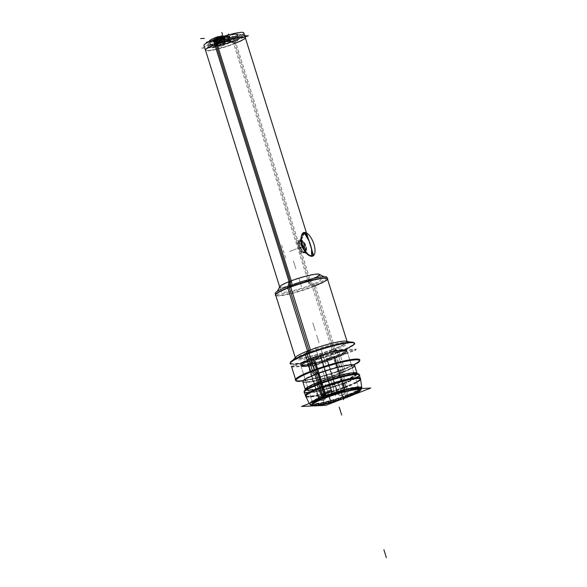 <?xml version="1.0" encoding="UTF-8"?>
<svg xmlns="http://www.w3.org/2000/svg" width="587" height="587" viewBox="0 0 587 587"><rect width="100%" height="100%" fill="white"/><g stroke="black" fill="none" stroke-linecap="round" stroke-linejoin="round"><path stroke-width="0.44" stroke-dasharray="2.94 2.2" d="M210.777 41.897C208.304 42.235 210.417 42.33 217.124 42.198C219.09 39.432 220.888 37.597 222.524 36.702L223.552 37.216L228.145 37.003L227.719 36.46L222.524 36.702C220.888 37.597 219.09 39.432 217.124 42.198C210.417 42.33 208.304 42.235 210.777 41.897C207.505 41.971 215.26 38.449 222.216 36.754L227.719 36.46L230.155 41.589L227.719 36.46L229.312 40.936L230.735 41.904L211.709 41.853C215.51 41.589 226.406 37.942 227.617 36.504L230.735 41.904A14.396 1.856 -17.4 0 1 211.056 46.285A14.396 1.856 -17.4 0 1 217.674 42.513L225.239 41.127L223.552 37.216L225.239 41.127L229.312 40.936L230.735 41.904L211.709 41.853C215.51 41.589 226.406 37.942 227.617 36.504L222.216 36.754L210.168 41.442L210.777 41.897A14.396 1.856 162.6 0 0 211.709 41.853A14.396 1.856 162.6 0 1 210.777 41.897L209.735 42.051L211.056 46.285M221.585 38.859A6.244 0.807 -17.4 0 1 221.46 38.911A6.244 0.807 -17.4 0 1 213.47 41.009A6.244 0.807 -17.4 0 1 215.913 39.131A6.244 0.807 -17.4 0 1 216.038 39.08A6.244 0.807 -17.4 0 1 224.029 36.981A6.244 0.807 -17.4 0 1 221.585 38.859A6.244 0.807 -17.4 0 1 221.46 38.911A6.244 0.807 -17.4 0 1 213.47 41.009A6.244 0.807 -17.4 0 1 215.913 39.131A6.244 0.807 -17.4 0 1 216.038 39.08A6.244 0.807 -17.4 0 1 224.029 36.981A6.244 0.807 -17.4 0 1 221.585 38.859L221.453 39.659A5.408 0.697 -17.4 0 1 221.343 39.703A5.408 0.697 -17.4 0 1 214.416 41.523A5.408 0.697 -17.4 0 1 216.537 39.887A5.408 0.697 -17.4 0 1 216.647 39.843A5.408 0.697 -17.4 0 1 223.566 38.023A5.408 0.697 -17.4 0 1 221.453 39.659L222.664 43.621A5.349 0.69 162.6 0 0 225.335 42.132A5.349 0.69 162.6 0 0 217.806 43.849A5.349 0.69 162.6 0 0 215.128 45.331A5.349 0.69 162.6 0 0 222.664 43.621A5.349 0.69 162.6 0 0 224.726 42.007A5.349 0.69 162.6 0 0 217.806 43.849A5.349 0.69 162.6 0 0 215.745 45.456A5.349 0.69 162.6 0 0 222.664 43.621M216.823 42.352A17.522 2.26 162.6 0 0 208.348 46.6A17.522 2.26 162.6 0 0 214.923 46.931A17.522 2.26 162.6 0 0 232.753 41.611A17.522 2.26 162.6 0 0 240.927 36.394A17.522 2.26 162.6 0 0 216.823 42.352A17.522 2.26 162.6 0 0 210.073 47.635A17.522 2.26 162.6 0 0 232.753 41.611A17.522 2.26 162.6 0 0 239.503 36.328A17.522 2.26 162.6 0 0 216.823 42.352L215.884 44.245A20.861 2.686 162.6 0 0 207.842 50.533A20.861 2.686 162.6 0 0 234.837 43.365A20.861 2.686 162.6 0 0 245.263 37.568M242.893 35.007L233.266 34.134L228.688 35.007L223.786 37.289C222.128 38.184 219.413 40.452 215.649 44.091A15.607 2.01 -17.4 0 0 217.623 45.016C220.903 40.378 224.608 37.091 228.732 35.161L235.849 34.053C231.711 34.684 226.112 37.326 219.061 41.978A15.387 1.981 -17.4 0 0 218.283 42.359L223.786 37.289L225.408 41.061L223.786 37.289L225.856 36.614L228.343 37.076L229.466 40.87L228.343 37.076L230.86 41.772L229.466 40.87L218.283 42.359A15.387 1.981 -17.4 0 1 219.061 41.978A14.396 1.856 -17.4 0 1 238.52 37.678A14.396 1.856 -17.4 0 1 232.114 41.369A15.387 1.981 -17.4 0 1 230.86 41.772L229.466 40.87L218.283 42.359L223.786 37.289L228.138 35.191L235.849 34.053C231.711 34.684 226.112 37.326 219.061 41.978A14.396 1.856 -17.4 0 1 236.877 37.341A14.396 1.856 -17.4 0 1 232.114 41.369L237.618 34.802L236.157 34.053M244.779 37.201A20.861 2.686 162.6 0 0 244.574 37.15L240.927 36.394M208.348 46.6L205.788 49.308A20.861 2.686 162.6 0 0 205.648 49.469M205.457 50.042A20.861 2.686 162.6 0 0 234.837 43.365L232.753 41.611M243.781 32.828A20.861 2.686 162.6 0 1 232.232 39.05L309.481 285.539A20.861 2.686 162.6 0 0 321.023 279.324A20.861 2.686 162.6 0 0 290.558 286.419L289.149 281.349A20.523 2.642 -17.4 0 1 318.851 274.085L319.269 274.298A20.861 2.686 -17.4 0 1 319.541 274.584A20.861 2.686 -17.4 0 1 309.114 280.373A20.861 2.686 -17.4 0 1 279.728 287.058A20.861 2.686 -17.4 0 1 279.794 286.669L280.014 286.258A20.523 2.642 -17.4 0 1 291.313 280.52L292.759 285.575A20.861 2.686 162.6 0 0 281.217 291.798A20.861 2.686 162.6 0 0 311.682 284.695L234.433 38.199A20.861 2.686 162.6 0 1 203.968 45.302M311.558 249.101L306.502 232.988M301.52 235.717L299.597 241.8A6.259 2.73 69 0 0 300.25 247.413A6.259 2.73 69 0 0 303.523 252.014A6.259 2.73 69 0 0 304.653 252.351A6.259 2.73 69 0 0 305.042 252.271A6.259 2.73 69 0 0 305.497 245.872A6.259 2.73 69 0 0 300.94 240.509C303.2 240.413 307.192 252.99 304.653 252.351C299.95 253.386 295.826 240.868 300.94 240.509A6.259 2.73 69 0 0 300.551 240.589L300.94 240.509C303.2 240.413 307.192 252.99 304.653 252.351A6.259 2.73 69 0 0 305.636 246.298A6.259 2.73 69 0 0 300.94 240.509A6.259 2.73 69 0 0 299.95 246.562A6.259 2.73 69 0 0 304.653 252.351C299.95 253.386 295.826 240.868 300.94 240.509L304.227 232.834M275.619 294.85A27.119 3.493 162.6 0 0 313.81 286.163A27.119 3.493 162.6 0 0 327.363 278.634M327.186 278.385A27.119 3.493 162.6 0 0 327.01 278.267L327.421 278.48M275.479 294.755L275.699 294.344A27.119 3.493 162.6 0 0 275.619 294.542M326.974 277.365A27.119 3.493 162.6 0 1 311.961 285.451L332.55 351.143A27.119 3.493 162.6 0 0 347.555 343.057A27.119 3.493 162.6 0 0 307.955 352.288L307.691 350.784A26.709 3.441 -17.4 0 1 345.816 341.157L346.264 341.252A27.119 3.493 -17.4 0 1 347.159 341.795A27.119 3.493 -17.4 0 1 333.607 349.331A27.119 3.493 -17.4 0 1 295.408 358.011A27.119 3.493 -17.4 0 1 295.841 357.057L296.149 356.72A26.709 3.441 -17.4 0 1 310.508 349.705L310.817 351.187A27.119 3.493 162.6 0 0 295.804 359.273A27.119 3.493 162.6 0 0 335.404 350.043L314.823 284.35A27.119 3.493 162.6 0 1 275.222 293.588M290.506 363.302A33.371 4.3 162.6 0 0 337.518 352.611A33.371 4.3 162.6 0 0 354.203 343.344M353.308 342.727A33.371 4.3 162.6 0 0 353.095 342.676L353.543 342.764M358.958 361.372A33.371 4.3 -17.4 0 1 342.801 369.465A33.371 4.3 -17.4 0 1 296.897 380.816M295.907 380.361A33.371 4.3 -17.4 0 1 295.789 380.149L295.929 380.596M359.626 360.638L359.486 360.191A33.371 4.3 -17.4 0 1 359.508 360.425M295.921 380.574A33.782 4.351 162.6 0 0 296.45 380.721A33.782 4.351 162.6 0 0 344.672 368.548L342.294 372.708A26.709 3.441 162.6 0 1 304.176 382.335A26.709 3.441 162.6 0 1 318.073 373.838L317.699 373.163A27.119 3.493 162.6 0 0 302.694 381.249L302.833 381.697A27.119 3.493 162.6 0 0 303.728 382.24A27.119 3.493 162.6 0 0 341.032 373.016A27.119 3.493 162.6 0 0 354.152 366.435A27.119 3.493 162.6 0 0 354.585 365.481L354.445 365.033A27.119 3.493 162.6 0 0 314.837 374.264L315.256 374.917A26.709 3.441 162.6 0 1 343.168 366.413A26.709 3.441 162.6 0 1 353.844 366.772L354.152 366.435M354.445 365.033A27.119 3.493 162.6 0 1 339.433 373.119L342.192 381.91A27.119 3.493 162.6 0 0 357.197 373.824A27.119 3.493 162.6 0 0 317.596 383.054L317.494 382.247A26.819 3.456 -17.4 0 1 356.419 372.818L356.808 373.075A27.119 3.493 -17.4 0 1 357.057 373.376A27.119 3.493 -17.4 0 1 343.505 380.912A27.119 3.493 -17.4 0 1 305.306 389.592A27.119 3.493 -17.4 0 1 305.335 389.203L305.511 388.77A26.819 3.456 -17.4 0 1 320.326 381.161L320.458 381.954A27.119 3.493 162.6 0 0 305.445 390.039A27.119 3.493 162.6 0 0 345.046 380.809L342.294 372.019A27.119 3.493 162.6 0 1 302.694 381.249M304.33 392.065A28.785 3.705 162.6 0 0 344.877 382.849A28.785 3.705 162.6 0 0 359.266 374.851M359.163 374.667A28.785 3.705 162.6 0 0 359.002 374.528L359.391 374.785M304.191 392.087L304.367 391.654A28.785 3.705 162.6 0 0 304.315 391.859M360.513 378.835L360.521 378.872A28.785 3.705 -17.4 0 1 346.117 386.796A28.785 3.705 -17.4 0 1 305.6 396.086L305.578 396.049M347.805 396.731A25.696 3.309 -17.4 0 0 360.22 390.524A25.696 3.309 -17.4 0 1 347.805 396.731A25.696 3.309 -17.4 0 1 347.1 397.003A25.696 3.309 -17.4 0 1 312.497 405.478A25.696 3.309 -17.4 0 0 347.1 397.003A25.696 3.309 -17.4 0 0 347.805 396.731A1.666 0.726 -111 0 0 348.135 395.367A27.34 3.522 -17.4 0 1 347.387 395.653A27.34 3.522 -17.4 0 1 320.091 403.709A27.34 3.522 -17.4 0 1 310.002 403.21A27.34 3.522 -17.4 0 0 309.65 404.186L309.863 404.612A27.266 3.515 162.6 0 0 349.654 395.256L347.511 385.769A28.858 3.72 162.6 0 1 305.387 395.667M359.897 389.79A24.918 3.206 162.6 0 0 359.772 389.614L358.716 388.653A24.199 3.118 162.6 0 0 324.765 396.607A24.199 3.118 162.6 0 0 312.666 403.086A24.199 3.118 162.6 0 0 312.673 403.328A24.199 3.118 162.6 0 0 346.756 395.579A24.199 3.118 162.6 0 0 358.848 388.858A24.199 3.118 162.6 0 0 358.716 388.653M312.666 403.086L312.35 404.48A24.918 3.206 162.6 0 0 312.343 404.692M334.751 357.285A24.199 3.118 -17.4 0 1 303.435 365.606A24.199 3.118 -17.4 0 1 312.761 358.312A24.199 3.118 -17.4 0 1 344.085 349.991A24.199 3.118 -17.4 0 1 334.751 357.285A24.199 3.118 -17.4 0 1 300.669 365.033A24.199 3.118 -17.4 0 1 312.761 358.312A24.199 3.118 -17.4 0 1 346.851 350.564A24.199 3.118 -17.4 0 1 334.751 357.285L346.756 395.579A24.199 3.118 162.6 0 0 356.082 388.286A24.199 3.118 162.6 0 0 324.765 396.607L324.809 397.803M343.733 350.123A23.781 3.06 162.6 0 0 317.743 356.558A23.781 3.06 162.6 0 0 301.065 364.909A23.781 3.06 162.6 0 0 303.787 365.466A23.781 3.06 162.6 0 0 329.777 359.039A23.781 3.06 162.6 0 0 346.447 350.688A23.781 3.06 162.6 0 0 343.733 350.123A23.781 3.06 162.6 0 0 312.952 358.305A23.781 3.06 162.6 0 0 303.787 365.466A23.781 3.06 162.6 0 0 334.561 357.292A23.781 3.06 162.6 0 0 343.733 350.123L343.953 350.821A23.781 3.06 -17.4 0 1 346.668 351.378A23.781 3.06 -17.4 0 1 329.989 359.728A23.781 3.06 -17.4 0 1 304 366.163A23.781 3.06 -17.4 0 1 301.285 365.598A23.781 3.06 -17.4 0 1 317.963 357.248A23.781 3.06 -17.4 0 1 343.953 350.821A23.781 3.06 -17.4 0 1 334.781 357.982A23.781 3.06 -17.4 0 1 304 366.163L303.787 365.466M327.106 359.523A4.175 0.536 162.6 0 0 331.662 358.4A4.175 0.536 162.6 0 0 334.59 356.933A4.175 0.536 162.6 0 0 334.113 356.83A4.175 0.536 162.6 0 0 329.556 357.96A4.175 0.536 162.6 0 0 326.629 359.427A4.175 0.536 162.6 0 0 327.106 359.523A4.175 0.536 162.6 0 0 332.506 358.092A4.175 0.536 162.6 0 0 334.113 356.83A4.175 0.536 162.6 0 0 328.713 358.268A4.175 0.536 162.6 0 0 327.106 359.523L337.496 392.688A4.175 0.536 -17.4 0 1 339.11 391.426A4.175 0.536 -17.4 0 1 344.503 389.995L334.113 356.83M313.84 360.147A4.175 0.536 162.6 0 0 318.396 359.017A4.175 0.536 162.6 0 0 321.324 357.549A4.175 0.536 162.6 0 0 320.847 357.454A4.175 0.536 162.6 0 0 316.283 358.584A4.175 0.536 162.6 0 0 313.363 360.044A4.175 0.536 162.6 0 0 313.84 360.147A4.175 0.536 162.6 0 0 319.24 358.708A4.175 0.536 162.6 0 0 320.847 357.454A4.175 0.536 162.6 0 0 315.446 358.884A4.175 0.536 162.6 0 0 313.84 360.147L324.229 393.305A4.175 0.536 -17.4 0 1 325.836 392.05A4.175 0.536 -17.4 0 1 331.237 390.612L320.847 357.454M308.204 364.542A4.175 0.536 162.6 0 0 312.768 363.419A4.175 0.536 162.6 0 0 315.689 361.952A4.175 0.536 162.6 0 0 315.212 361.856A4.175 0.536 162.6 0 0 310.655 362.979A4.175 0.536 162.6 0 0 307.727 364.446A4.175 0.536 162.6 0 0 308.204 364.542A4.175 0.536 162.6 0 0 313.605 363.111A4.175 0.536 162.6 0 0 315.212 361.856A4.175 0.536 162.6 0 0 309.819 363.287A4.175 0.536 162.6 0 0 308.204 364.542L318.602 397.707A4.175 0.536 -17.4 0 1 320.209 396.445A4.175 0.536 -17.4 0 1 325.609 395.014L315.212 361.856M305.042 252.271L311.528 256.13M300.551 240.589L300.529 240.597A6.259 2.73 69 0 0 299.597 241.8M230.735 41.904A14.396 1.856 -17.4 0 1 212.699 46.622A14.396 1.856 -17.4 0 1 217.674 42.513L217.124 42.198L218.071 42.433L223.39 37.01L228.145 37.003L229.312 40.936L218.071 42.433L223.39 37.01L222.524 36.702M215.877 45.39A5.136 0.66 -17.4 0 1 215.334 45.272A5.136 0.66 -17.4 0 1 218.973 43.453A5.136 0.66 -17.4 0 1 224.586 42.073A5.136 0.66 -17.4 0 1 225.137 42.198A5.136 0.66 -17.4 0 1 221.482 44.018A5.136 0.66 -17.4 0 1 215.877 45.39A5.136 0.66 -17.4 0 1 217.975 43.812A5.136 0.66 -17.4 0 1 224.586 42.073A5.136 0.66 -17.4 0 1 222.488 43.651A5.136 0.66 -17.4 0 1 215.877 45.39L214.328 40.679A5.217 0.675 162.6 0 0 220.022 39.285A5.217 0.675 162.6 0 0 223.728 37.436A5.217 0.675 162.6 0 0 223.331 37.311A5.217 0.675 162.6 0 0 223.17 37.311A5.217 0.675 162.6 0 0 218.357 38.412A5.217 0.675 162.6 0 0 214.02 40.224A5.217 0.675 162.6 0 0 213.771 40.554A5.217 0.675 162.6 0 0 214.328 40.679A5.217 0.675 162.6 0 0 221.042 38.918A5.217 0.675 162.6 0 0 223.17 37.311L223.287 37.707A5.21 0.668 -17.4 0 1 223.845 37.832A5.21 0.668 -17.4 0 1 220.14 39.681A5.21 0.668 -17.4 0 1 214.453 41.068A5.21 0.668 -17.4 0 1 213.903 40.951A5.21 0.668 -17.4 0 1 217.594 39.102A5.21 0.668 -17.4 0 1 223.287 37.707A5.21 0.668 -17.4 0 1 221.16 39.307A5.21 0.668 -17.4 0 1 214.453 41.068A5.21 0.668 -17.4 0 1 216.581 39.468A5.21 0.668 -17.4 0 1 223.287 37.707L224.586 42.073M219.325 37.274L206.382 42.249M222.715 36.592L229.744 36.269L215.253 41.831L208.172 42.161M222.312 36.724A0.836 0.741 -92.7 0 1 222.979 37.707L228.805 37.436A0.836 0.741 -92.7 0 0 227.492 36.761L221.659 37.032A0.836 0.741 -92.7 0 1 221.908 36.805M216.985 37.707L216.273 37.832L217.872 42.939L225.716 41.508L224.117 36.401L222.246 36.746M244.735 35.888L231.814 36.489L201.202 48.244L217.762 47.474L245.08 36.981M240.479 36.299L245.021 37.245A21.271 2.737 -17.4 0 1 233.956 44.01L231.579 41.743A17.111 2.201 -17.4 0 0 240.479 36.299A17.111 2.201 -17.4 0 0 216.053 42.469L214.666 44.913M208.656 46.27A17.111 2.201 -17.4 0 0 215.502 46.498A17.111 2.201 -17.4 0 0 233.384 41.053L236.194 43.152A21.271 2.737 -17.4 0 1 213.976 49.924A21.271 2.737 -17.4 0 1 205.472 49.638L208.656 46.27A17.111 2.201 -17.4 0 1 217.858 41.772L216.904 44.047M288.092 286.317L287.696 288.195M318.851 274.085A20.523 2.642 -17.4 0 1 307.764 280.483L312.592 287.028A27.45 3.537 -17.4 0 0 327.627 279.471M280.014 286.258A20.523 2.642 -17.4 0 0 289.274 286.016A20.523 2.642 -17.4 0 0 309.929 279.654L315.483 285.92A27.45 3.537 -17.4 0 1 275.875 295.687M290.785 285.297L290.587 287.08M305.827 354.056L305.321 354.944M345.816 341.157A26.709 3.441 -17.4 0 1 331.919 349.654L335.962 353.513A33.782 4.351 -17.4 0 0 354.475 344.209M296.149 356.72A26.709 3.441 -17.4 0 0 306.825 357.079A26.709 3.441 -17.4 0 0 334.737 348.575L339.528 352.149A33.782 4.351 -17.4 0 1 290.778 364.167M309.232 352.758L308.887 353.572M299.641 381.389A33.371 4.3 162.6 0 0 344.672 369.238L339.11 351.496A33.371 4.3 162.6 0 1 290.367 362.854M357.028 363.404A33.371 4.3 162.6 0 1 341.15 370.588L335.588 352.846A33.371 4.3 162.6 0 0 354.064 342.896M353.844 366.772A26.709 3.441 162.6 0 1 339.484 373.787L341.106 369.913A33.782 4.351 162.6 0 0 359.273 361.034A33.782 4.351 162.6 0 0 359.618 360.609M311.183 371.879L310.464 371.344M314.639 370.558L314.03 369.979M317.288 384.125L317.185 385.013M356.419 372.818A26.819 3.456 -17.4 0 1 341.817 381.11L343.564 383.781A29.079 3.742 -17.4 0 0 359.538 375.709M305.511 388.77A26.819 3.456 -17.4 0 0 317.949 388.278A26.819 3.456 -17.4 0 0 344.65 380.024L346.631 382.607A29.079 3.742 -17.4 0 1 304.602 392.923M320.275 382.981L320.253 383.832M305.93 396.753A28.785 3.705 162.6 0 0 347.746 386.664L346.235 381.821A28.785 3.705 162.6 0 1 304.191 391.617M360.631 379.613A28.785 3.705 162.6 0 1 344.716 387.824L343.197 382.988A28.785 3.705 162.6 0 0 359.127 374.403M318.638 389.034L318.323 388.146M361.878 388.491A27.266 3.515 162.6 0 1 346.778 396.364L344.466 386.936A28.858 3.72 162.6 0 0 360.455 378.41M349.426 389.071A27.266 3.515 162.6 0 0 342.016 390.92M357.219 389.078C351.415 389.24 334.407 393.811 323.246 398.309A1.666 0.822 -111.6 0 0 323.342 398.257A25.226 3.251 162.6 0 1 357.219 389.078A25.226 3.251 162.6 0 1 346.22 397.186A1.666 0.631 69.5 0 0 346.513 397.238A1.666 0.631 69.5 0 0 346.535 395.477A27.347 3.522 162.6 0 0 361.651 387.266A27.347 3.522 162.6 0 0 321.727 396.629M323.246 398.309A1.666 0.822 -111.6 0 1 322.835 398.279M353.719 394.618L340.497 399.696M325.924 397.282L314.133 402.579A25.226 3.251 162.6 0 1 325.998 397.238A1.666 0.631 -110.5 0 1 325.924 397.282A1.666 0.631 -110.5 0 1 325.602 397.223M314.133 402.579A25.226 3.251 162.6 0 0 320.275 404.648A25.226 3.251 162.6 0 0 348.883 396.166A1.666 0.822 68.4 0 0 349.258 396.181A1.666 0.822 68.4 0 0 349.419 394.369A27.347 3.522 162.6 0 1 323.188 402.557A27.347 3.522 162.6 0 1 309.459 403.621A27.347 3.522 162.6 0 1 324.611 395.521M311.301 402.711A27.266 3.515 162.6 0 0 309.863 404.612M345.853 396.775L345.237 395.682A23.957 3.089 -17.4 0 0 358.371 388.337A23.957 3.089 -17.4 0 0 323.51 396.695L323.518 398.309M326.145 397.296L326.034 395.726A23.957 3.089 -17.4 0 0 312.768 402.631A23.957 3.089 -17.4 0 0 324.2 402.022A23.957 3.089 -17.4 0 0 347.768 394.713L348.443 395.777M312.908 404.091A24.199 3.118 162.6 0 1 326.306 396.878L313.825 357.057A24.199 3.118 162.6 0 0 300.427 364.27A24.199 3.118 162.6 0 0 335.771 356.03L348.245 395.858A24.199 3.118 162.6 0 1 312.908 404.091L300.427 364.27M291.152 366.464L333.497 350.197L356.36 349.133L314.023 365.393L291.152 366.464M359.09 389.621A24.199 3.118 162.6 0 1 345.699 396.834L333.218 357.013A24.199 3.118 162.6 0 0 346.609 349.793A24.199 3.118 162.6 0 0 311.271 358.033L323.753 397.861A24.199 3.118 162.6 0 1 359.09 389.621L346.609 349.793M346.308 350.241A23.781 3.06 -17.4 0 0 342.874 349.727L343.373 351.312A23.781 3.06 -17.4 0 1 346.807 351.826A23.781 3.06 -17.4 0 1 329.439 360.418A23.781 3.06 -17.4 0 1 303.501 366.626L303.002 365.041A23.781 3.06 -17.4 0 0 328.947 358.833A23.781 3.06 -17.4 0 0 346.308 350.241L346.807 351.826M300.926 364.461A23.781 3.06 -17.4 0 0 304.36 364.975L304.858 366.559A23.781 3.06 -17.4 0 1 301.425 366.046A23.781 3.06 -17.4 0 1 318.792 357.454A23.781 3.06 -17.4 0 1 344.73 351.246L344.231 349.661A23.781 3.06 -17.4 0 0 318.293 355.869A23.781 3.06 -17.4 0 0 300.926 364.461L301.425 366.046M333.497 351.033L356.001 349.984L314.456 365.943L291.944 366.992L333.497 351.033M337.232 393.253A4.175 0.536 162.6 0 1 340.372 391.712A4.175 0.536 162.6 0 1 344.907 390.656L334.098 356.17A4.175 0.536 162.6 0 0 329.564 357.226A4.175 0.536 162.6 0 0 326.423 358.767A4.175 0.536 162.6 0 0 327.135 358.84L337.943 393.334A4.175 0.536 162.6 0 1 337.232 393.253L326.423 358.767M345.193 390.759A4.175 0.536 162.6 0 1 342.045 392.299A4.175 0.536 162.6 0 1 337.51 393.349L326.71 358.862A4.175 0.536 162.6 0 0 331.237 357.806A4.175 0.536 162.6 0 0 334.385 356.272A4.175 0.536 162.6 0 0 333.673 356.192L344.481 390.678A4.175 0.536 162.6 0 1 345.193 390.759L334.385 356.272M341.436 395.491A4.175 3.485 84 0 0 342.236 395.286A4.175 3.896 92.5 0 1 337.187 392.233A4.146 0.536 162.6 0 0 341.722 391.177A4.146 0.536 162.6 0 0 344.811 389.651A4.146 0.536 162.6 0 0 344.107 389.577A4.175 3.485 -96 0 1 342.236 395.286A4.175 3.896 -87.5 0 0 344.532 389.555A4.146 0.536 162.6 0 0 340.056 390.59A4.146 0.536 162.6 0 0 336.901 392.123A4.146 0.536 162.6 0 0 337.613 392.211A4.175 3.485 84 0 0 341.436 395.491C341.076 396.188 339.675 395.396 337.224 393.114L336.901 392.123M323.958 393.87A4.175 0.536 162.6 0 1 327.106 392.329A4.175 0.536 162.6 0 1 331.633 391.272L320.832 356.786A4.175 0.536 162.6 0 0 316.298 357.843A4.175 0.536 162.6 0 0 313.15 359.383A4.175 0.536 162.6 0 0 313.869 359.464L324.67 393.95A4.175 0.536 162.6 0 1 323.958 393.87L313.15 359.383M331.919 391.375A4.175 0.536 162.6 0 1 328.779 392.916A4.175 0.536 162.6 0 1 324.244 393.972L313.436 359.479A4.175 0.536 162.6 0 0 317.971 358.43A4.175 0.536 162.6 0 0 321.111 356.889A4.175 0.536 162.6 0 0 320.399 356.808L331.207 391.294A4.175 0.536 162.6 0 1 331.919 391.375L321.111 356.889M328.17 396.108A4.175 3.485 84 0 0 328.969 395.909A4.175 3.896 92.5 0 1 323.921 392.85A4.146 0.536 162.6 0 0 328.456 391.793A4.146 0.536 162.6 0 0 331.545 390.267A4.146 0.536 162.6 0 0 330.841 390.194A4.175 3.485 -96 0 1 328.969 395.909A4.175 3.896 -87.5 0 0 331.266 390.172A4.146 0.536 162.6 0 0 326.79 391.213A4.146 0.536 162.6 0 0 323.635 392.747A4.146 0.536 162.6 0 0 324.347 392.835A4.175 3.485 84 0 0 328.17 396.108C327.81 396.805 326.401 396.012 323.958 393.73L323.635 392.747M318.33 398.272A4.175 0.536 162.6 0 1 321.471 396.731A4.175 0.536 162.6 0 1 326.005 395.675L315.197 361.188A4.175 0.536 162.6 0 0 310.67 362.245A4.175 0.536 162.6 0 0 307.522 363.786A4.175 0.536 162.6 0 0 308.234 363.867L319.042 398.353A4.175 0.536 162.6 0 1 318.33 398.272L307.522 363.786M326.291 395.777A4.175 0.536 162.6 0 1 323.144 397.318A4.175 0.536 162.6 0 1 318.616 398.368L307.808 363.881A4.175 0.536 162.6 0 0 312.343 362.832A4.175 0.536 162.6 0 0 315.483 361.291A4.175 0.536 162.6 0 0 314.771 361.21L325.58 395.697A4.175 0.536 162.6 0 1 326.291 395.777L315.483 361.291M322.542 400.51A4.175 3.485 84 0 0 323.342 400.305A4.175 3.896 92.5 0 1 318.293 397.252A4.146 0.536 162.6 0 0 322.821 396.196A4.146 0.536 162.6 0 0 325.917 394.669A4.146 0.536 162.6 0 0 325.213 394.596A4.175 3.485 -96 0 1 323.342 400.305A4.175 3.896 -87.5 0 0 325.638 394.574A4.146 0.536 162.6 0 0 321.162 395.616A4.146 0.536 162.6 0 0 318.007 397.142A4.146 0.536 162.6 0 0 318.719 397.23A4.175 3.485 84 0 0 322.542 400.51C322.175 401.207 320.773 400.415 318.323 398.133L318.007 397.142M311.462 256.321L304.066 252.139A5.921 2.583 -111 0 0 305.211 246.415A5.921 2.583 -111 0 0 300.559 240.963L303.985 232.467M303.472 252.88A6.259 2.73 -111 0 0 303.853 246.254A6.259 2.73 -111 0 0 299.165 241.14L301.131 240.384A6.259 2.73 -111 0 1 305.82 245.498A6.259 2.73 -111 0 1 305.438 252.124A6.259 2.73 -111 0 1 304.829 252.197L302.863 252.946A6.259 2.73 -111 0 0 303.472 252.88L305.438 252.124M306.487 253.151A14.807 1.908 162.6 0 1 306.487 253.173L302.496 240.435A14.807 1.908 162.6 0 0 302.496 240.413A14.807 1.908 162.6 0 0 296.413 240.721L300.405 253.459A14.807 1.908 162.6 0 1 306.487 253.151L302.496 240.413M298.988 241.191A6.259 2.73 -111 0 0 298.607 247.817A6.259 2.73 -111 0 0 303.296 252.931L305.255 252.175A6.259 2.73 -111 0 1 300.573 247.061A6.259 2.73 -111 0 1 300.948 240.435A6.259 2.73 -111 0 1 301.557 240.362L299.59 241.118A6.259 2.73 -111 0 0 298.988 241.191L300.948 240.435M304.851 232.423L300.97 240.941A5.921 2.583 -111 0 0 299.487 242.152A5.921 2.583 -111 0 0 300.104 247.465A5.921 2.583 -111 0 0 303.2 251.823A5.921 2.583 -111 0 0 304.47 252.124L312.328 256.284M219.626 37.627A14.396 1.856 162.6 0 0 217.153 38.529L218.459 42.704A14.396 1.856 162.6 0 1 238.66 38.126A14.396 1.856 162.6 0 1 231.542 42.095L230.229 37.92A14.396 1.856 162.6 0 0 237.353 33.951A14.396 1.856 162.6 0 0 226.545 35.455M235.431 34.046L243.781 34.963A15.607 2.01 -17.4 0 0 228.519 38.456A15.607 2.01 -17.4 0 0 215.649 44.091M219.905 37.524L224.403 36.71L225.885 41.442L218.085 42.866L216.603 38.126L217.087 38.038M223.199 36.291L228.189 36.056L230.089 41.288L225.1 41.523L223.199 36.291M229.539 41.273L228.05 36.533L229.576 37.524L231.065 42.264L229.539 41.273M223.786 37.289L228.732 35.161C224.307 37.106 220.308 40.408 216.728 45.052A15.607 2.01 -17.4 0 0 235.453 40.386A15.607 2.01 -17.4 0 0 244.581 35.022C239.305 34.127 235.534 33.833 233.266 34.134M211.195 46.733L209.427 41.105A14.396 1.856 162.6 0 0 209.427 41.105A14.396 1.856 162.6 0 0 229.855 36.438L231.623 42.066A14.396 1.856 162.6 0 1 211.195 46.733A14.396 1.856 162.6 0 1 218.54 42.675L217.219 38.463M230.904 42.433L227.939 36.497L230.904 42.433L230.045 41.846L227.125 36.203L228.079 36.966M230.918 42.33L229.319 37.223L227.785 36.233L229.385 41.339L230.918 42.33M224.924 41.582L229.943 41.347L228.196 36.555L223.177 36.79L224.924 41.582M237.955 40.694L225.856 35.631C225.782 36.959 215.693 40.841 211.819 41.508L210.3 43.842C212.787 46.402 233.046 42.396 237.955 40.694M216.911 37.465L210.66 40.782L211.137 41.545L209.42 43.886L207.549 44.935L228.343 41.141L221.651 35.829M223.618 37.179L217.909 43.042L216.772 42.469L222.708 36.409L223.618 37.179M224.373 38.493A5.532 0.712 -17.4 0 0 216.214 40.474A0.836 0.426 68.2 0 0 215.943 39.623A0.836 0.426 68.2 0 0 215.4 39.314A0.836 0.426 68.2 0 0 215.268 39.446A6.692 0.858 -17.4 0 1 224.99 36.988A6.692 0.858 -17.4 0 1 221.328 39.168L221.226 40.239A5.532 0.712 -17.4 0 0 224.373 38.493L224.249 37.561L221.534 38.874L213.411 40.958L213.829 41.391A5.408 0.697 -17.4 0 1 216.537 39.887L215.913 39.131M221.967 38.705C217.102 40.371 214.255 41.127 213.411 40.958L213.844 41.794A5.532 0.712 -17.4 0 0 216.53 41.648A5.532 0.712 -17.4 0 0 222.033 39.923A0.836 0.426 -111.8 0 1 221.967 38.705A0.836 0.426 -111.8 0 1 222.304 38.786A6.692 0.858 -17.4 0 1 215.304 40.951A6.692 0.858 -17.4 0 1 212.479 40.907A6.692 0.858 -17.4 0 1 216.251 39.072L212.479 40.907M213.844 41.794A5.532 0.712 -17.4 0 1 217.029 40.158L216.339 38.955M215.275 45.779A5.342 0.69 162.6 0 1 218.349 44.142L216.801 39.285A5.415 0.697 162.6 0 0 213.683 40.951A5.415 0.697 162.6 0 0 216.5 40.701A5.415 0.697 162.6 0 0 221.703 39.058L223.185 43.915A5.342 0.69 162.6 0 1 218.056 45.537A5.342 0.69 162.6 0 1 215.275 45.779L213.683 40.951M222.488 41.971L212.685 45.735L217.975 45.492L227.778 41.728L222.488 41.971M225.467 42.587A5.342 0.69 162.6 0 1 222.392 44.216L220.903 39.366A5.415 0.697 162.6 0 0 224.021 37.707A5.415 0.697 162.6 0 0 221.211 37.95A5.415 0.697 162.6 0 0 216.001 39.593L217.557 44.443A5.342 0.69 162.6 0 1 222.7 42.822A5.342 0.69 162.6 0 1 225.467 42.587L224.021 37.707M225.269 42.646A5.129 0.66 162.6 0 1 221.402 44.539A5.129 0.66 162.6 0 1 215.833 45.837L214.116 40.628A5.217 0.675 162.6 0 0 219.78 39.307A5.217 0.675 162.6 0 0 223.706 37.385A5.217 0.675 162.6 0 0 222.928 37.274L224.498 42.535A5.129 0.66 162.6 0 1 225.269 42.646L223.706 37.385M215.48 45.713A5.129 0.66 162.6 0 1 219.333 43.827A5.129 0.66 162.6 0 1 224.909 42.521L223.346 37.26A5.217 0.675 162.6 0 0 217.674 38.581A5.217 0.675 162.6 0 0 213.756 40.503A5.217 0.675 162.6 0 0 214.541 40.613L216.251 45.823A5.129 0.66 162.6 0 1 215.48 45.713L213.756 40.503M213.895 40.958L213.771 40.547A5.217 0.675 -17.4 0 0 214.548 40.657L214.681 41.068A5.217 0.675 -17.4 0 1 213.895 40.958A5.217 0.675 -17.4 0 1 217.821 39.036A5.217 0.675 -17.4 0 1 223.486 37.715L223.353 37.304A5.217 0.675 -17.4 0 0 217.689 38.625A5.217 0.675 -17.4 0 0 213.771 40.547L215.334 45.272M220.03 37.355L218.349 37.715L214.394 40.819A5.444 0.704 -17.4 0 1 213.837 40.364A5.444 0.704 -17.4 0 1 218.562 38.404A5.444 0.704 -17.4 0 1 223.566 37.319A5.444 0.704 -17.4 0 1 223.588 37.319A5.444 0.704 -17.4 0 1 220.763 39.138A5.444 0.704 -17.4 0 1 213.962 40.833L218.349 37.715L223.588 37.319A5.444 0.704 -17.4 0 0 223.155 37.333L223.566 37.319C218.004 37.773 219.883 36.181 213.837 40.364M223.852 37.839L223.72 37.429A5.217 0.675 -17.4 0 0 222.943 37.319L223.067 37.729A5.217 0.675 -17.4 0 1 223.852 37.839A5.217 0.675 -17.4 0 1 219.934 39.762A5.217 0.675 -17.4 0 1 214.262 41.083L214.138 40.672A5.217 0.675 -17.4 0 0 219.802 39.351A5.217 0.675 -17.4 0 0 223.72 37.429L225.137 42.198M235.849 34.053C239.122 34.362 237.882 36.798 232.114 41.369A15.387 1.981 -17.4 0 1 230.86 41.772L228.343 37.076L225.856 36.614M314.052 278.326A20.861 2.686 -17.4 0 1 309.114 280.373L234.837 43.365M289.252 287.586L289.413 285.803M289.171 287.314A27.119 3.493 162.6 0 0 278.715 295.488A27.119 3.493 162.6 0 0 313.81 286.163L309.114 280.373A20.861 2.686 -17.4 0 1 282.112 287.549A20.861 2.686 -17.4 0 1 290.154 281.261L290.154 281.261M347.005 342.419A27.119 3.493 -17.4 0 1 333.607 349.331L313.81 286.163M307.243 354.196L307.5 353.411M307.192 354.027A33.371 4.3 162.6 0 0 294.322 364.087A33.371 4.3 162.6 0 0 337.518 352.611A33.371 4.3 162.6 0 0 345.552 349.272M353.954 364.608A33.371 4.3 -17.4 0 1 342.801 369.465L337.518 352.611L333.607 349.331A27.119 3.493 -17.4 0 1 295.892 358.437M312.878 371.219L312.387 370.595M316.386 374.161A27.119 3.493 162.6 0 0 305.93 382.335A27.119 3.493 162.6 0 0 341.032 373.016A27.119 3.493 162.6 0 0 352.266 367.858M357.043 373.714A27.119 3.493 -17.4 0 1 343.505 380.912L341.032 373.016L342.801 369.465A33.371 4.3 -17.4 0 1 302.848 380.625M318.814 384.375L318.756 383.553M308.446 392.688A28.785 3.705 162.6 0 0 344.877 382.849A28.785 3.705 162.6 0 0 356.243 377.712M356.727 382.086A28.785 3.705 -17.4 0 1 346.117 386.796L344.877 382.849L343.505 380.912A27.119 3.493 -17.4 0 1 305.504 389.863M320.128 388.455L319.82 387.567M345.97 389.401A27.34 3.522 -17.4 0 1 346.807 389.196A27.34 3.522 -17.4 0 0 345.97 389.401M361.57 388.506A27.34 3.522 -17.4 0 1 348.135 395.367L346.117 386.796A28.785 3.705 -17.4 0 1 308.857 396.695A28.785 3.705 -17.4 0 1 319.959 388.014M323.29 396.526A1.666 0.726 69 0 0 323.488 396.951M312.761 358.312L324.765 396.607A24.199 3.118 162.6 0 0 315.432 403.9A24.199 3.118 162.6 0 0 346.756 395.579L347.453 396.746M304 366.163A23.781 3.06 -17.4 0 1 313.172 358.995A23.781 3.06 -17.4 0 1 343.953 350.821M342.236 395.286A4.175 3.713 -92.7 0 0 344.503 389.995A4.175 0.536 -17.4 0 1 342.896 391.25A4.175 0.536 -17.4 0 1 337.496 392.688A4.175 0.536 -17.4 0 1 337.019 392.586A4.175 0.536 -17.4 0 1 339.946 391.125A4.175 0.536 -17.4 0 1 344.503 389.995A4.175 0.536 -17.4 0 1 344.98 390.091A4.175 0.536 -17.4 0 1 342.06 391.558A4.175 0.536 -17.4 0 1 337.496 392.688A4.175 3.713 87.3 0 0 342.236 395.286A4.175 3.713 -92.7 0 0 344.342 389.555A4.175 3.713 -92.7 0 1 342.236 395.286M328.969 395.909A4.175 3.713 -92.7 0 0 331.237 390.612A4.175 0.536 -17.4 0 1 329.63 391.874A4.175 0.536 -17.4 0 1 324.229 393.305A4.175 0.536 -17.4 0 1 323.753 393.209A4.175 0.536 -17.4 0 1 326.68 391.742A4.175 0.536 -17.4 0 1 331.237 390.612A4.175 0.536 -17.4 0 1 331.714 390.715A4.175 0.536 -17.4 0 1 328.786 392.175A4.175 0.536 -17.4 0 1 324.229 393.305A4.175 3.713 87.3 0 0 328.969 395.909A4.175 3.713 -92.7 0 0 331.075 390.179A4.175 3.713 -92.7 0 1 328.969 395.909M323.342 400.305A4.175 3.713 -92.7 0 0 325.609 395.014A4.175 0.536 -17.4 0 1 323.995 396.269A4.175 0.536 -17.4 0 1 318.602 397.707A4.175 0.536 -17.4 0 1 318.125 397.604A4.175 0.536 -17.4 0 1 321.045 396.144A4.175 0.536 -17.4 0 1 325.609 395.014A4.175 0.536 -17.4 0 1 326.086 395.11A4.175 0.536 -17.4 0 1 323.158 396.577A4.175 0.536 -17.4 0 1 318.602 397.707A4.175 3.713 87.3 0 0 323.342 400.305A4.175 3.713 -92.7 0 0 325.447 394.574A4.175 3.713 -92.7 0 1 323.342 400.305M215.128 45.331L213.829 41.391A5.408 0.697 -17.4 0 0 221.343 39.703A5.408 0.697 -17.4 0 0 221.453 39.659A5.408 0.697 -17.4 0 0 224.153 38.155A5.408 0.697 -17.4 0 0 216.647 39.843A5.408 0.697 -17.4 0 0 216.537 39.887L217.806 43.849M223.17 37.311A5.217 0.675 162.6 0 0 216.456 39.072A5.217 0.675 162.6 0 0 214.328 40.679L218.349 37.715L223.17 37.311L223.295 37.715L223.17 37.304M221.996 36.761L227.829 36.489M223.053 36.438L224.263 40.305L223.053 36.438M216.941 42.125L215.767 44.48L216.941 42.125M310.596 285.113L233.355 38.625L310.596 285.113M293.449 261.083L295.921 268.978L293.449 261.083M334.003 350.593L313.414 284.9L334.003 350.593M316.642 335.089L319.115 342.984L316.642 335.089M342.94 369.913L337.378 352.171L342.94 369.913M333.35 388.403L330.877 380.508L333.35 388.403M340.915 373.244L342.918 369.23L340.915 373.244M343.644 381.359L340.886 372.569L343.644 381.359M321.133 349.412L323.606 357.307L321.133 349.412M346.257 387.244L344.738 382.401L346.257 387.244M348.245 395.807L346.014 386.356L348.245 395.807M335.632 395.697L333.159 387.802L335.632 395.697M346.88 396.944A1.666 0.682 69.3 0 0 347.255 395.205M325.337 397.48A1.666 0.682 -110.7 0 1 324.919 397.48M323.334 356.434L325.807 364.329L323.334 356.434M346.99 396.342L334.517 356.522L346.99 396.342M312.842 322.96L315.314 330.855L312.842 322.96M303.648 365.026L304.139 366.611L303.648 365.026M341.443 392.754L341.164 391.852L341.443 392.754M344.716 390.656L333.908 356.17L344.716 390.656M341.003 391.338L338.53 383.443L341.003 391.338M329.182 396.592L327.891 392.476L329.182 396.592M331.442 391.28L320.634 356.786L331.442 391.28M327.729 391.962L325.257 384.067L327.729 391.962M324.736 404.766L322.263 396.871L324.736 404.766M325.814 395.675L315.006 361.188L325.814 395.675M322.102 396.357L319.629 388.462L322.102 396.357M297.543 248.448L304.55 245.762L297.543 248.448M304.271 252.146L311.91 256.336L304.271 252.146M289.479 251.544L296.486 248.859L289.479 251.544M303.083 252.953L305.049 252.205L303.083 252.953M301.491 286.742L299.018 278.847M285.62 257.891L281.628 245.153M229.7 36.497L230.163 37.95M228.644 34.868L230.823 41.831L228.644 34.868M228.732 35.161C224.447 37.106 220.587 40.4 217.146 45.045C220.587 40.4 224.447 37.106 228.732 35.161M218.995 39.784L221.468 47.679L218.995 39.784M221.526 40.121L221.688 39.028M216.728 40.276L215.884 39.204M324.897 377.705L322.417 369.81L324.897 377.705M222.803 44.069L221.314 39.212L222.803 44.069M317.787 355.04L315.314 347.144L317.787 355.04M216.023 45.837L214.306 40.628L216.023 45.837M218.746 38.977L221.218 46.872L218.746 38.977M218.122 37.003L220.367 44.172L218.122 37.003M218.349 37.715L214.16 40.833L218.349 37.715M361.819 387.838A27.34 3.522 -17.4 0 1 348.135 395.367A27.34 3.522 -17.4 0 1 347.387 395.653A27.34 3.522 -17.4 0 1 309.65 404.186C309.892 405.089 310.978 405.58 312.9 405.661C315.843 406.329 334.759 401.926 347.908 396.709C358.114 392.835 362.751 389.878 361.819 387.838L361.651 387.266M228.094 36.79L230.713 41.838M279.728 287.058L281.217 291.798M319.541 274.584L321.023 279.324M313.583 255.58L311.565 249.145M295.408 358.011L295.804 359.273M347.555 343.057L347.159 341.795M303.728 382.24L304.176 382.335M305.306 389.592L305.445 390.039M357.197 373.824L357.057 373.376M305.57 396.012L305.71 396.46M360.645 379.246L360.506 378.798M312.673 403.328L300.669 365.033M358.848 388.858L346.851 350.564M346.447 350.688L346.668 351.378M301.065 364.909L301.285 365.598M326.629 359.427L337.019 392.586C338.831 396.21 341.729 395.477 341.194 395.506L343.85 394.391L344.98 390.091L334.59 356.933M313.363 360.044L323.753 393.209C325.558 396.834 328.456 396.1 327.928 396.13L330.576 395.007L331.714 390.715L321.324 357.549M307.727 364.446L318.125 397.604C319.93 401.229 322.828 400.503 322.3 400.525L324.949 399.409L326.086 395.11L315.689 361.952M308.894 255.22L303.523 252.014M238.52 37.678L237.618 34.802M228.035 36.629L230.735 41.868M209.735 42.022L210.168 41.442M225.335 42.132L224.249 37.561L221.079 39.043M214.02 40.224C219.267 36.79 217.293 37.884 220.866 37.304L223.331 37.311M222.209 36.717L228.035 36.445M204.841 48.075L204.496 46.982M346.513 397.238L355.685 393.385L360.484 390.516L361.812 388.491M349.258 396.181C337.789 400.576 327.304 403.599 317.809 405.25C313.025 405.734 310.794 405.786 311.117 405.39L309.459 403.621M358.371 388.337L360.117 389.929M312.768 402.631L312.24 404.935M340.82 395.506L343.835 394.398C345.273 391.47 345.604 389.885 344.811 389.651M327.553 396.13L330.569 395.022C332.007 392.087 332.33 390.502 331.545 390.267M321.925 400.525L324.941 399.417C326.379 396.489 326.702 394.904 325.917 394.669M303.2 251.823L309.628 255.653M299.487 242.152L301.696 235.013M238.66 38.126L237.353 33.951M207.549 44.935L210.66 40.782M215.4 39.314C220.052 37.583 223.243 36.812 224.99 36.988"/><path stroke-width="0.88" d="M306.502 232.988L245.263 37.568A20.861 2.686 162.6 0 0 244.779 37.201M244.574 37.15A20.861 2.686 162.6 0 0 215.884 44.245A20.861 2.686 162.6 0 0 205.788 49.308M205.648 49.469A20.861 2.686 162.6 0 0 205.457 50.042L279.728 287.058M279.794 286.669L277.291 291.357L279.794 286.669A20.861 2.686 -17.4 0 1 290.154 281.261A20.861 2.686 -17.4 0 1 319.269 274.298L323.995 276.719L319.269 274.298M301.219 236.568L302.078 247.421L308.894 255.22L311.528 256.13L311.558 249.101M308.953 240.802L304.227 232.834L301.52 235.717M347.159 341.795L327.363 278.634A27.119 3.493 162.6 0 0 327.186 278.385M327.01 278.267A27.119 3.493 162.6 0 0 289.171 287.314A27.119 3.493 162.6 0 0 275.699 294.344M275.619 294.542A27.119 3.493 162.6 0 0 275.619 294.85L295.408 358.011M295.841 357.057L292.964 360.088L295.841 357.057A27.119 3.493 -17.4 0 1 308.96 350.476A27.119 3.493 -17.4 0 1 346.264 341.252L350.351 342.104L346.264 341.252M305.46 354.702L305.321 354.255A33.371 4.3 162.6 0 1 354.064 342.896L354.203 343.344A33.371 4.3 162.6 0 0 353.308 342.727M353.095 342.676A33.371 4.3 162.6 0 0 307.192 354.027A33.371 4.3 162.6 0 0 291.035 362.12M290.888 362.282A33.371 4.3 162.6 0 0 290.506 363.302L290.367 362.854A33.371 4.3 162.6 0 1 308.843 352.904L314.405 370.646A33.371 4.3 162.6 0 0 295.929 380.596A33.371 4.3 162.6 0 0 299.641 381.389M296.45 380.721L296.897 380.816A33.371 4.3 -17.4 0 1 295.907 380.361M295.789 380.149A33.371 4.3 -17.4 0 1 312.467 370.874A33.371 4.3 -17.4 0 1 359.486 360.191M359.508 360.425A33.371 4.3 -17.4 0 1 358.958 361.372L359.273 361.034M357.057 373.376L354.585 365.481A27.119 3.493 162.6 0 0 316.386 374.161A27.119 3.493 162.6 0 0 302.833 381.697L305.306 389.592M305.335 389.203L304.866 390.384L305.335 389.203A27.119 3.493 -17.4 0 1 318.858 382.056A27.119 3.493 -17.4 0 1 356.808 373.075L357.865 373.772L356.808 373.075M305.6 396.086A28.785 3.705 -17.4 0 1 305.57 396.012A28.785 3.705 -17.4 0 1 319.959 388.014A28.785 3.705 -17.4 0 1 360.506 378.798L359.266 374.851A28.785 3.705 162.6 0 0 359.163 374.667M359.002 374.528A28.785 3.705 162.6 0 0 318.719 384.067A28.785 3.705 162.6 0 0 304.367 391.654M304.315 391.859A28.785 3.705 162.6 0 0 304.33 392.065L305.57 396.012M360.506 378.798A28.785 3.705 -17.4 0 1 360.521 378.872L361.819 387.838A27.34 3.522 -17.4 0 0 346.807 389.196A27.34 3.522 -17.4 0 1 361.57 388.506M324.457 397.817A25.696 3.309 -17.4 0 1 325.161 397.553A25.696 3.309 -17.4 0 1 350.975 389.951A25.696 3.309 -17.4 0 1 360.22 390.524A25.696 3.309 -17.4 0 0 350.975 389.951A25.696 3.309 -17.4 0 0 325.161 397.553A25.696 3.309 -17.4 0 0 324.457 397.817A25.696 3.309 -17.4 0 0 312.497 405.478A25.696 3.309 -17.4 0 1 324.457 397.817M312.343 404.692A24.918 3.206 162.6 0 0 347.453 396.746A24.918 3.206 162.6 0 0 359.897 389.79M359.772 389.614A24.918 3.206 162.6 0 0 324.809 397.803A24.918 3.206 162.6 0 0 312.35 404.48M222.715 36.592L219.325 37.274M206.382 42.249L208.172 42.161M222.312 36.724A0.836 0.741 -92.7 0 0 221.908 36.805M222.246 36.746L216.985 37.707M244.735 35.888L248.374 35.719L245.08 36.981M214.666 44.913A21.271 2.737 -17.4 0 1 245.021 37.245M205.472 49.638A21.271 2.737 -17.4 0 1 216.904 44.047M290.785 285.297L291.277 280.835L215.517 39.087A20.861 2.686 162.6 0 0 203.968 45.302L204.496 46.982M288.092 286.317L289.075 281.679L214.849 44.832M214.798 44.671L213.316 39.931A20.861 2.686 162.6 0 1 243.781 32.828L313.583 255.58M287.696 288.195A27.45 3.537 -17.4 0 1 327.421 278.48A27.45 3.537 -17.4 0 1 327.627 279.471M275.875 295.687A27.45 3.537 -17.4 0 1 275.479 294.755A27.45 3.537 -17.4 0 1 290.587 287.08M309.232 352.758L310.42 349.925L290.227 285.502A27.119 3.493 162.6 0 0 275.222 293.588L295.29 357.63M305.827 354.056L307.559 351.026L287.85 288.129M287.762 287.865L287.366 286.603A27.119 3.493 162.6 0 1 326.974 277.365L347.042 341.414M305.321 354.944A33.782 4.351 -17.4 0 1 353.543 342.764A33.782 4.351 -17.4 0 1 354.475 344.209M290.778 364.167A33.782 4.351 -17.4 0 1 290.719 362.458A33.782 4.351 -17.4 0 1 308.887 353.572M357.028 363.404A33.371 4.3 162.6 0 0 359.626 360.638A33.371 4.3 162.6 0 0 310.883 371.997L310.743 371.549M310.655 371.27L305.511 354.871M317.288 384.125L317.457 382.607L314.977 374.711L311.183 371.879M359.618 360.609A33.782 4.351 162.6 0 0 344.804 360.792A33.782 4.351 162.6 0 0 310.464 371.344M320.275 382.981L320.311 381.506L317.838 373.611L314.639 370.558M314.03 369.979A33.782 4.351 162.6 0 0 295.921 380.574M317.185 385.013A29.079 3.742 -17.4 0 1 359.391 374.785A29.079 3.742 -17.4 0 1 359.538 375.709M304.602 392.923A29.079 3.742 -17.4 0 1 304.191 392.087A29.079 3.742 -17.4 0 1 320.253 383.832M305.93 396.753A28.785 3.705 162.6 0 1 305.71 396.46A28.785 3.705 162.6 0 1 321.639 387.875L320.128 383.04A28.785 3.705 162.6 0 0 304.191 391.617L305.35 395.315M360.631 379.613A28.785 3.705 162.6 0 0 360.645 379.246A28.785 3.705 162.6 0 0 318.609 389.042L318.286 388.161A28.858 3.72 162.6 0 1 346.022 379.503A28.858 3.72 162.6 0 1 360.455 378.41L361.885 388.308A27.266 3.515 162.6 0 0 349.426 389.071M318.323 388.146L317.325 384.955M317.229 384.646L317.09 384.206A28.785 3.705 162.6 0 1 359.127 374.403L359.207 374.667M342.016 390.92A27.266 3.515 162.6 0 0 322.05 397.516L318.638 389.034M322.835 398.279A1.666 0.822 -111.6 0 1 321.727 396.629M353.719 394.618L370.742 388.08L346.462 389.21L301.52 406.468L325.8 405.338L340.497 399.696M325.602 397.223A1.666 0.631 -110.5 0 1 324.611 395.521M311.301 402.711A27.266 3.515 162.6 0 1 324.927 396.408L321.331 386.987A28.858 3.72 162.6 0 0 305.387 395.667L305.578 396.049M323.518 398.309L323.518 398.705A25.153 3.243 -17.4 0 1 360.117 389.929A25.153 3.243 -17.4 0 1 346.33 397.641L345.853 396.775M348.443 395.777L348.986 396.621A25.153 3.243 -17.4 0 1 324.244 404.296A25.153 3.243 -17.4 0 1 312.24 404.935A25.153 3.243 -17.4 0 1 326.174 397.685L326.145 397.296M303.985 232.467A12.643 5.518 -111 0 1 313.906 244.104A12.643 5.518 -111 0 1 311.462 256.321M312.328 256.284A12.643 5.518 -111 0 1 309.628 255.653A12.643 5.518 -111 0 1 303.009 246.349A12.643 5.518 -111 0 1 301.696 235.013A12.643 5.518 -111 0 1 304.851 232.423M226.545 35.455A14.396 1.856 162.6 0 0 219.626 37.627M217.087 38.038L219.905 37.524M223.199 36.291L223.786 36.262M242.893 35.007A15.607 2.01 -17.4 0 1 244.581 35.022M217.219 38.463L216.779 37.047A14.396 1.856 162.6 0 0 209.427 41.083M221.651 35.829L216.911 37.465M223.119 36.467L222.51 36.504M234.837 43.365A20.861 2.686 162.6 0 0 242.879 37.076A20.861 2.686 162.6 0 0 215.884 44.245M314.052 278.326A20.861 2.686 -17.4 0 0 315.461 274.239A20.861 2.686 -17.4 0 0 290.154 281.261L289.413 285.803L290.154 281.261L215.935 44.414M311.528 256.13C315.659 258.801 307.03 231.263 304.227 232.834C301.505 233.171 300.463 237.126 301.109 244.706C304.77 252.425 308.241 256.233 311.528 256.13M313.81 286.163A27.119 3.493 162.6 0 0 324.266 277.989A27.119 3.493 162.6 0 0 289.171 287.314M295.892 358.437A27.119 3.493 -17.4 0 1 308.96 350.476L307.5 353.411L308.96 350.476L289.252 287.586M307.5 353.411L308.96 350.476A27.119 3.493 -17.4 0 1 335.823 342.404A27.119 3.493 -17.4 0 1 347.005 342.419M345.552 349.272A33.371 4.3 162.6 0 0 347.621 342.801A33.371 4.3 162.6 0 0 307.192 354.027M312.387 370.595L307.243 354.196M352.266 367.858A27.119 3.493 162.6 0 0 346.389 365.474A27.119 3.493 162.6 0 0 316.386 374.161L312.878 371.219M302.848 380.625A33.371 4.3 -17.4 0 1 312.467 370.874A33.371 4.3 -17.4 0 1 351.305 359.875A33.371 4.3 -17.4 0 1 353.954 364.608M305.504 389.863A27.119 3.493 -17.4 0 1 318.858 382.056L318.756 383.553L318.858 382.056L316.386 374.161M318.756 383.553L318.858 382.056A27.119 3.493 -17.4 0 1 344.995 374.139A27.119 3.493 -17.4 0 1 357.043 373.714M356.243 377.712A28.785 3.705 162.6 0 0 351.033 374.763A28.785 3.705 162.6 0 0 318.719 384.067A28.785 3.705 162.6 0 0 308.446 392.688M319.82 387.567L318.814 384.375M323.29 396.526A27.34 3.522 -17.4 0 1 324.039 396.24A27.34 3.522 -17.4 0 0 323.29 396.526A27.34 3.522 -17.4 0 0 310.002 403.21A27.34 3.522 -17.4 0 1 323.29 396.526L320.128 388.455M319.959 388.014A28.785 3.705 -17.4 0 1 352.824 378.622A28.785 3.705 -17.4 0 1 356.727 382.086M324.039 396.24A27.34 3.522 -17.4 0 1 345.97 389.401A27.34 3.522 -17.4 0 0 324.039 396.24M347.453 396.746A24.918 3.206 162.6 0 0 357.065 389.232A24.918 3.206 162.6 0 0 324.809 397.803A24.918 3.206 162.6 0 0 315.197 405.316A24.918 3.206 162.6 0 0 347.453 396.746M323.488 396.951A1.666 0.726 69 0 0 324.207 397.759M200.615 38.559L204.401 38.382M221.791 32.41L223.053 36.438L221.791 32.41M341.7 415.038L339.22 407.143L341.7 415.038M290.154 281.261L289.413 285.803M386.385 557.65L383.913 549.755L386.385 557.65M324.919 397.48A1.666 0.682 -110.7 0 1 323.899 395.792M324.809 397.803L324.824 398.199L324.809 397.803M343.637 399.747L341.443 392.754L343.637 399.747M330.371 400.371L329.182 396.592L330.371 400.371M228.35 33.936L228.644 34.868L228.35 33.936M217.894 36.277L218.122 37.003L217.894 36.277M295.518 379.283L291.497 366.449L295.518 379.283M309.298 403.482L305.688 396.269L309.298 403.482M279.676 286.889L204.841 48.075M305.445 390.039L302.694 381.249M357.197 373.824L354.445 365.033M360.286 378.101L359.222 374.689M360.513 378.835L360.455 378.41"/></g></svg>
